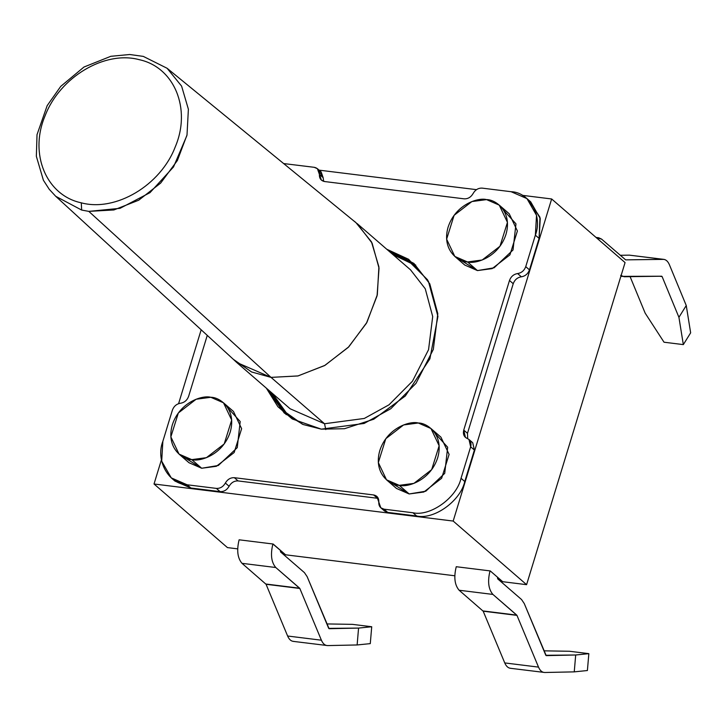<?xml version="1.0" encoding="UTF-8"?>
<svg xmlns="http://www.w3.org/2000/svg" width="727" height="727" viewBox="0 0 727 727"><rect width="100%" height="100%" fill="white"/><g stroke="black" fill="none" stroke-linecap="round" stroke-linejoin="round"><path stroke-width="1.09" d="M327.641 645.585C325.024 645.558 322.942 643.758 321.398 640.205L287.619 636.016L321.398 640.205L299.833 588.47L266.064 584.281L299.669 588.216L265.891 584.026L299.669 588.216L275.778 567.514L242 563.334L275.778 567.514C271.298 562.298 270.335 554.456 272.898 543.996L239.119 539.807C236.566 550.266 237.52 558.109 242 563.334L266.064 584.281L287.619 636.016C289.164 639.578 291.245 641.368 293.872 641.405C291.245 641.368 289.164 639.578 287.619 636.016L266.064 584.281L242 563.334C237.52 558.109 236.566 550.266 239.119 539.807L273.134 544.023L285.584 554.801L454.775 575.775L285.584 554.801L272.898 543.996C270.335 554.456 271.298 562.298 275.778 567.514L299.833 588.47L321.398 640.205C322.942 643.758 325.024 645.558 327.641 645.585L357.13 644.958L358.565 628.083L328.695 628.373L307.139 576.638L304.431 572.631L280.54 551.929L280.404 550.321L280.54 551.929L304.431 572.631L307.139 576.638L329.086 628.71L358.565 628.083L371.724 626.747L370.279 643.622L357.13 644.958L327.641 645.585L293.181 641.368M490.262 570.931L502.702 581.709L526.584 584.672L502.702 581.709L490.262 570.931M544.768 672.493C542.142 672.466 540.061 670.676 538.516 667.113L504.747 662.924L538.516 667.113L516.961 615.378L483.182 611.189L516.788 615.124L483.019 610.944L516.788 615.124L492.897 594.422L459.128 590.242L492.897 594.422C488.426 589.206 487.463 581.364 490.016 570.904L456.247 566.715C453.684 577.183 454.648 585.017 459.128 590.242L483.182 611.189L504.747 662.924C506.292 666.486 508.373 668.277 510.99 668.313C508.373 668.277 506.292 666.486 504.747 662.924L483.182 611.189L459.128 590.242C454.648 585.017 453.684 577.183 456.247 566.715L490.016 570.904C487.463 581.364 488.426 589.206 492.897 594.422L516.961 615.378L538.516 667.113C540.061 670.676 542.142 672.466 544.768 672.493L574.248 671.866L575.693 654.991L545.813 655.291L524.258 603.546L521.559 599.539L497.668 578.837L497.532 577.229L497.668 578.837L521.559 599.539L524.258 603.546L546.204 655.627L575.693 654.991L588.843 653.655L587.398 670.53L574.248 671.866L544.768 672.493L510.299 668.277M237.656 548.867L227.442 547.595L237.656 548.867M625.066 262.583L526.584 584.672L453.175 521.059L154.024 483.991L227.442 547.595L154.024 483.991L161.43 459.782L154.024 483.991L453.175 521.059L526.584 584.672L625.066 262.583L551.648 198.971L625.066 262.583M319.08 170.145L476.485 189.656L319.08 170.145M522.286 195.327L551.648 198.971L453.175 521.059L551.648 198.971L522.286 195.327M178.588 403.658L201.17 329.794L178.588 403.658M415.762 265.082L390.454 252.451L415.762 265.082M270.071 391.38L286.184 414.635L270.071 391.38M472.704 442.725L474.395 450.031L464.762 481.519C460.491 500.994 434.037 519.959 416.662 515.997L412.936 512.762L383.983 509.173L380.812 507.791L376.786 496.332L373.614 494.951L377.34 498.186L373.614 494.951L234.358 477.694L238.092 480.929L378.285 498.377L238.092 480.929C234.285 480.765 231.286 482.546 229.096 486.281C226.906 490.016 223.907 491.797 220.099 491.634L216.364 488.399L187.121 484.782L171.254 477.875L161.694 461.172L162.848 441.334L172.381 410.164C173.88 406.193 176.588 403.885 180.505 403.24C184.422 402.594 187.13 400.295 188.629 396.324L207.259 335.383L188.629 396.324C187.13 400.295 184.422 402.594 180.505 403.24C176.588 403.885 173.88 406.193 172.381 410.164L162.848 441.334C155.342 460.409 168.691 484.3 187.121 484.782L216.364 488.399C220.172 488.571 223.171 486.781 225.361 483.046C227.56 479.311 230.559 477.53 234.358 477.694L373.614 494.951C377.24 495.705 378.967 498.077 378.794 502.066C378.631 506.047 380.357 508.418 383.983 509.173L412.936 512.762C430.302 516.724 456.756 497.768 461.036 478.284L470.66 446.805C471.605 442.77 470.451 439.98 467.197 438.445C463.953 436.918 462.799 434.128 463.744 430.093L509.491 280.477C510.99 276.514 513.698 274.206 517.615 273.561C521.532 272.916 524.24 270.608 525.739 266.645L535.363 235.157C542.878 216.083 529.529 192.182 511.09 191.71L482.137 188.12C478.33 187.957 475.331 189.738 473.141 193.473C470.951 197.208 467.952 198.998 464.144 198.834L324.596 181.541C320.98 180.778 319.244 178.415 319.417 174.425C319.58 170.436 317.853 168.064 314.228 167.31L283.648 163.566L314.228 167.31L317.408 168.691L319.417 174.425L323.151 177.661L323.66 181.35L323.151 177.661L321.134 171.926L317.408 168.691M503.593 210.185L515.97 223.852L513.026 249.97L494.106 267.809L477.457 270.58L460.427 260.002M227.824 407.856L240.201 421.524L237.256 447.641L218.336 465.48L201.688 468.252L184.658 457.674M321.307 429.157L292.227 418.952L277.868 406.666L266.336 388.145L284.284 413.054L303.168 424.523L321.307 429.157L364.118 423.459L390.762 408.756L416.008 383.347L433.319 349.414L437.799 313.728L429.775 283.812L413.927 263.428L386.719 249.216L408.629 259.303L428.367 281.176L437.936 316.39L429.902 358.829L405.302 396.006L373.76 419.225L344.48 428.712L321.307 429.157M435.3 433.574L447.668 447.241L444.724 473.359L425.813 491.198L409.165 493.96L392.135 483.391M318.899 170.736L323.151 177.661L319.417 174.425L321.425 180.16L324.596 181.541L464.144 198.834C467.952 198.998 470.951 197.208 473.141 193.473C475.331 189.738 478.33 187.957 482.137 188.12L511.09 191.71L526.957 198.607L536.526 215.319L535.363 235.157L525.739 266.645L529.474 269.881C527.975 273.843 525.267 276.151 521.35 276.796C517.424 277.441 514.716 279.75 513.226 283.712L467.479 433.328L467.688 438.654L467.479 433.328L513.226 283.712L509.491 280.477L463.744 430.093L467.479 433.328L463.744 430.093L465.425 437.409L468.979 439.49L470.66 446.805L461.036 478.284L464.762 481.519L474.395 450.031L470.66 446.805L474.395 450.031L472.714 442.725L468.979 439.49M528.756 200.307L539.961 217.255L539.098 238.392L529.474 269.881L539.098 238.392L535.363 235.157L539.098 238.392L540.252 218.554L530.692 201.842L526.957 198.607M380.812 507.791L384.538 511.026L387.718 512.408L383.983 509.173L387.718 512.408L416.662 515.997L387.718 512.408L383.047 508.991M171.254 477.875L174.989 481.11L190.856 488.008L187.121 484.782L190.856 488.008L220.099 491.634L190.856 488.008L173.19 479.411M416.662 515.997C434.037 519.959 460.491 500.994 464.762 481.519L461.036 478.284C456.756 497.768 430.302 516.724 412.936 512.762L416.662 515.997M179.042 454.102L188.993 462.726L201.688 468.252L216.364 466.298L234.158 452.548L241.628 428.676L233.449 411.427L223.489 402.803L231.677 420.052L224.207 443.924L206.413 457.674L191.737 459.628L179.042 454.102L170.863 436.863L178.333 412.991L196.117 399.241L210.794 397.287L223.489 402.803M201.688 468.252L191.737 459.628L201.688 468.252M191.737 459.628C199.825 461.927 222.771 455.066 230.214 432.047C236.875 408.919 219.645 397.078 210.794 397.287C202.715 394.979 179.769 401.849 172.317 424.868C165.656 447.986 182.886 459.827 191.737 459.628M386.519 479.82L396.469 488.444L409.165 493.96L423.841 492.015L441.634 478.257L449.104 454.393L440.916 437.145L430.966 428.521L439.144 445.76L431.674 469.633L413.89 483.391L399.214 485.336L386.519 479.82L378.331 462.572L385.801 438.708L403.594 424.95L418.27 422.996L430.966 428.521M409.165 493.96L399.214 485.336L409.165 493.96M399.214 485.336C407.293 487.644 430.239 480.783 437.69 457.756C444.351 434.637 427.122 422.796 418.27 422.996C410.182 420.697 387.237 427.558 379.794 450.586C373.133 473.704 390.363 485.545 399.214 485.336M454.811 256.431L464.762 265.055L477.457 270.58L492.134 268.627L509.927 254.868L517.397 231.004L509.218 213.756L499.258 205.132L507.446 222.38L499.976 246.244L482.183 260.002L467.506 261.956L454.811 256.431L446.632 239.183L454.102 215.319L471.887 201.561L486.563 199.616L499.258 205.132M477.457 270.58L467.506 261.956L477.457 270.58M467.506 261.956C475.594 264.255 498.54 257.394 505.983 234.367C512.644 211.248 495.414 199.407 486.563 199.616C478.484 197.308 455.538 204.169 448.086 227.197C441.425 250.315 458.655 262.156 467.506 261.956M513.226 283.712C514.716 279.75 517.424 277.441 521.35 276.796L517.615 273.561C513.698 274.206 510.99 276.514 509.491 280.477L513.226 283.712M521.35 276.796C525.267 276.151 527.975 273.843 529.474 269.881L525.739 266.645C524.24 270.608 521.532 272.916 517.615 273.561L521.35 276.796M234.358 477.694C230.559 477.53 227.56 479.311 225.361 483.046L229.096 486.281C231.286 482.546 234.285 480.765 238.092 480.929L234.358 477.694M220.099 491.634C223.907 491.797 226.906 490.016 229.096 486.281L225.361 483.046C223.171 486.781 220.172 488.571 216.364 488.399L220.099 491.634M324.542 423.741L364.291 418.452L389.036 404.794L412.473 381.202L428.548 349.696L432.701 316.563L425.259 288.783L410.546 269.853L425.259 288.783L432.701 316.563L428.548 349.696L412.473 381.202L389.036 404.794L364.291 418.452L324.542 423.741L271.035 377.386L236.657 362.428L233.331 359.311L251.56 371.96L271.035 377.386L324.542 423.741L290.155 408.792L324.542 423.741L325.778 429.584L324.542 423.741M410.546 269.853L357.039 223.498L372.106 243.127L379.031 268.145L377.077 295.844L366.444 323.224L348.288 347.342L324.578 365.581L297.861 375.968L271.035 377.386L298.079 375.923L324.987 365.345L348.796 346.824L366.908 322.388L377.322 294.717L378.903 266.854L371.461 241.855L355.83 222.48L353.231 220.454M81.288 202.833C115.702 212.111 160.658 185.312 175.262 146.854C191.492 108.859 174.335 67.102 139.139 59.65C104.706 50.345 59.914 77.162 45.192 115.548C28.853 153.597 46.11 195.381 81.288 202.833C46.11 195.381 28.853 153.597 45.192 115.548C59.914 77.162 104.706 50.345 139.139 59.65C174.335 67.102 191.492 108.859 175.262 146.854C160.658 185.312 115.702 212.111 81.288 202.833L81.651 210.058L55.725 196.299L81.651 210.058L88.803 211.375L81.651 210.058L81.288 202.833M186.875 135.595L173.526 166.937L149.98 192.664L120.046 208.322L88.803 211.375L271.035 377.386L88.803 211.375L113.875 209.958L138.721 200.207L160.658 183.086L177.379 160.494L187.012 134.958L188.384 109.232L181.605 86.122L167.101 68.274L355.776 222.535M427.594 279.84L410.891 263.229L392.916 254.577M272.525 393.516L286.138 412.645L302.468 424.241M690.65 332.821L683.335 344.607L664.033 342.217L683.335 344.607L678.927 317.317L662.097 276.551L659.607 276.242L662.097 276.551L678.927 317.317L686.252 305.531L669.422 264.773C667.886 261.202 665.805 259.385 663.188 259.339L625.647 259.866L601.538 239.083L596.613 237.929L598.684 237.747L601.538 239.083L625.647 259.866L663.842 259.375L629.409 255.15L663.188 259.339C665.805 259.385 667.886 261.202 669.422 264.773L686.252 305.531L690.65 332.821L686.252 305.531L678.927 317.317L683.335 344.607L690.65 332.821M645.158 313.128L630.1 276.66L645.158 313.128L664.033 342.217L645.158 313.128M620.231 255.286L629.409 255.15L620.231 255.286M624.175 276.742L620.667 275.369L624.175 276.742L661.715 276.215L620.84 276.378M663.188 259.339L629.409 255.15M569.541 651.265L588.843 653.655L569.541 651.265L543.969 650.838L569.541 651.265M352.422 624.357L371.724 626.747L352.422 624.357L326.841 623.93L352.422 624.357M574.248 671.866L587.398 670.53L588.843 653.655L575.693 654.991L574.248 671.866M371.724 626.747L358.565 628.083L357.13 644.958L370.279 643.622L371.724 626.747M290.155 408.792L236.657 362.428M167.101 68.274L143.31 56.397L129.742 54.507L110.84 56.297L83.978 67.029L60.732 86.386L47.173 105.633L37.022 134.659L36.35 156.314L43.393 180.232L49.218 189.265L55.706 196.281L235.239 361.065M598.684 237.747L596.022 237.411"/></g></svg>
